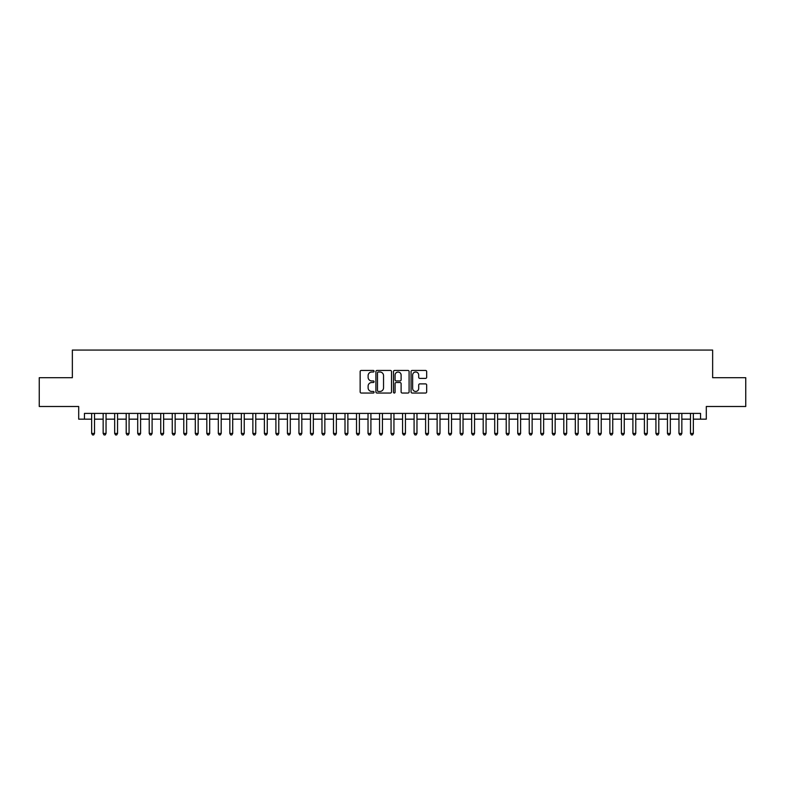 <?xml version="1.0" encoding="UTF-8"?>
<svg xmlns="http://www.w3.org/2000/svg" width="785" height="785" viewBox="0 0 785 785"><rect width="100%" height="100%" fill="white"/><g stroke="black" fill="none" stroke-linecap="round" stroke-linejoin="round"><path stroke-width="1.18" d="M374.072 371.217A0.795 0.795 0 0 0 373.287 370.432L361.277 370.432A1.128 1.128 0 0 0 360.148 371.56L360.148 391.901A1.128 1.128 0 0 0 361.277 393.04L373.287 393.04A0.795 0.795 0 0 0 374.072 392.245A0.795 0.795 0 0 0 373.287 391.45L371.727 391.45A3.621 3.621 0 0 1 368.116 387.839L368.116 386.141A3.621 3.621 0 0 1 371.727 382.521L373.287 382.521A0.795 0.795 0 0 0 374.072 381.736A0.795 0.795 0 0 0 373.287 380.941L371.727 380.941A3.621 3.621 0 0 1 368.116 377.32L368.116 375.632A3.621 3.621 0 0 1 371.727 372.012L373.287 372.012A0.795 0.795 0 0 0 374.072 371.217M425.539 378.399A1.128 1.128 0 0 0 426.667 377.271L426.667 371.56A1.128 1.128 0 0 0 425.539 370.432L412.194 370.432A1.128 1.128 0 0 0 411.065 371.56L411.065 391.901A1.128 1.128 0 0 0 412.194 393.04L425.539 393.04A1.128 1.128 0 0 0 426.667 391.901L426.667 385.013A1.128 1.128 0 0 0 425.539 383.885L419.828 383.885A1.128 1.128 0 0 0 418.699 385.013L418.699 388.428A3.022 3.022 0 0 1 415.677 391.45A3.022 3.022 0 0 1 412.645 388.428L412.645 375.034A3.022 3.022 0 0 1 415.677 372.012A3.022 3.022 0 0 1 418.699 375.034L418.699 377.271A1.128 1.128 0 0 0 419.828 378.399L425.539 378.399M84.446 419.161L84.446 413.401L700.554 413.401L700.554 419.161L706.304 419.161L706.304 406.493L745.75 406.493L745.75 377.703L712.643 377.703L712.643 350.061L72.357 350.061L72.357 377.703L39.25 377.703L39.25 406.493L78.696 406.493L78.696 419.161L91.649 419.161M391.509 371.56A1.128 1.128 0 0 0 390.38 370.432L377.045 370.432A1.128 1.128 0 0 0 375.907 371.56L375.907 391.901A1.128 1.128 0 0 0 377.045 393.04L390.38 393.04A1.128 1.128 0 0 0 391.509 391.901L391.509 371.56M394.62 370.432L407.955 370.432A1.128 1.128 0 0 1 409.093 371.56L409.093 391.901A1.128 1.128 0 0 1 407.955 393.04L402.254 393.04A1.128 1.128 0 0 1 401.115 391.901L401.115 383.659A1.128 1.128 0 0 0 399.987 382.521L396.199 382.521A1.128 1.128 0 0 0 395.071 383.659L395.071 392.245A0.795 0.795 0 0 1 394.276 393.04A0.795 0.795 0 0 1 393.491 392.245L393.491 371.56A1.128 1.128 0 0 1 394.62 370.432M94.524 419.161L103.159 419.161M106.044 419.161L114.679 419.161M117.554 419.161L126.199 419.161M129.074 419.161L137.709 419.161M140.594 419.161L149.228 419.161M152.104 419.161L160.739 419.161M163.623 419.161L172.258 419.161M175.133 419.161L183.778 419.161M186.653 419.161L195.288 419.161M198.173 419.161L206.808 419.161M209.683 419.161L218.318 419.161M221.203 419.161L229.838 419.161M232.713 419.161L241.358 419.161M244.233 419.161L252.868 419.161M255.753 419.161L264.388 419.161M267.263 419.161L275.898 419.161M278.783 419.161L287.418 419.161M290.293 419.161L298.938 419.161M301.813 419.161L310.448 419.161M313.333 419.161L321.968 419.161M324.843 419.161L333.478 419.161M336.363 419.161L344.998 419.161M347.873 419.161L356.518 419.161M359.393 419.161L368.028 419.161M370.912 419.161L379.548 419.161M382.423 419.161L391.058 419.161M393.942 419.161L402.577 419.161M405.452 419.161L414.087 419.161M416.972 419.161L425.607 419.161M428.482 419.161L437.127 419.161M440.002 419.161L448.637 419.161M451.522 419.161L460.157 419.161M463.032 419.161L471.667 419.161M474.552 419.161L483.187 419.161M486.062 419.161L494.707 419.161M497.582 419.161L506.217 419.161M509.102 419.161L517.737 419.161M520.612 419.161L529.247 419.161M532.132 419.161L540.767 419.161M543.642 419.161L552.287 419.161M555.162 419.161L563.797 419.161M566.682 419.161L575.317 419.161M578.192 419.161L586.827 419.161M589.712 419.161L598.347 419.161M601.222 419.161L609.866 419.161M612.742 419.161L621.377 419.161M624.261 419.161L632.896 419.161M635.771 419.161L644.407 419.161M647.291 419.161L655.926 419.161M658.801 419.161L667.446 419.161M670.321 419.161L678.956 419.161M681.841 419.161L690.476 419.161M693.351 419.161L700.554 419.161M378.282 372.012A0.795 0.795 0 0 0 377.497 372.806L377.497 390.665A0.795 0.795 0 0 0 378.282 391.45L379.92 391.45A3.621 3.621 0 0 0 383.541 387.839L383.541 375.632A3.621 3.621 0 0 0 379.92 372.012L378.282 372.012M401.115 375.093A3.022 3.022 0 0 0 398.093 372.07A3.022 3.022 0 0 0 395.071 375.093L395.071 379.812A1.128 1.128 0 0 0 396.199 380.941L399.987 380.941A1.128 1.128 0 0 0 401.115 379.812L401.115 375.093M94.524 413.401L94.524 433.438L91.649 433.438L91.649 413.401M94.524 433.438L93.66 434.939L92.512 434.939L91.649 433.438M106.044 413.401L106.044 433.438L103.159 433.438L103.159 413.401M106.044 433.438L105.18 434.939L104.022 434.939L103.159 433.438M117.554 413.401L117.554 433.438L114.679 433.438L114.679 413.401M117.554 433.438L116.69 434.939L115.542 434.939L114.679 433.438M129.074 413.401L129.074 433.438L126.199 433.438L126.199 413.401M129.074 433.438L128.21 434.939L127.062 434.939L126.199 433.438M140.594 413.401L140.594 433.438L137.709 433.438L137.709 413.401M140.594 433.438L139.73 434.939L138.572 434.939L137.709 433.438M152.104 413.401L152.104 433.438L149.228 433.438L149.228 413.401M152.104 433.438L151.24 434.939L150.092 434.939L149.228 433.438M163.623 413.401L163.623 433.438L160.739 433.438L160.739 413.401M163.623 433.438L162.76 434.939L161.602 434.939L160.739 433.438M175.133 413.401L175.133 433.438L172.258 433.438L172.258 413.401M175.133 433.438L174.27 434.939L173.122 434.939L172.258 433.438M186.653 413.401L186.653 433.438L183.778 433.438L183.778 413.401M186.653 433.438L185.79 434.939L184.642 434.939L183.778 433.438M198.173 413.401L198.173 433.438L195.288 433.438L195.288 413.401M198.173 433.438L197.31 434.939L196.152 434.939L195.288 433.438M209.683 413.401L209.683 433.438L206.808 433.438L206.808 413.401M209.683 433.438L208.82 434.939L207.672 434.939L206.808 433.438M221.203 413.401L221.203 433.438L218.318 433.438L218.318 413.401M221.203 433.438L220.34 434.939L219.182 434.939L218.318 433.438M232.713 413.401L232.713 433.438L229.838 433.438L229.838 413.401M232.713 433.438L231.85 434.939L230.702 434.939L229.838 433.438M244.233 413.401L244.233 433.438L241.358 433.438L241.358 413.401M244.233 433.438L243.37 434.939L242.222 434.939L241.358 433.438M255.753 413.401L255.753 433.438L252.868 433.438L252.868 413.401M255.753 433.438L254.889 434.939L253.732 434.939L252.868 433.438M267.263 413.401L267.263 433.438L264.388 433.438L264.388 413.401M267.263 433.438L266.4 434.939L265.251 434.939L264.388 433.438M278.783 413.401L278.783 433.438L275.898 433.438L275.898 413.401M278.783 433.438L277.919 434.939L276.762 434.939L275.898 433.438M290.293 413.401L290.293 433.438L287.418 433.438L287.418 413.401M290.293 433.438L289.429 434.939L288.281 434.939L287.418 433.438M301.813 413.401L301.813 433.438L298.938 433.438L298.938 413.401M301.813 433.438L300.949 434.939L299.801 434.939L298.938 433.438M313.333 413.401L313.333 433.438L310.448 433.438L310.448 413.401M313.333 433.438L312.469 434.939L311.311 434.939L310.448 433.438M324.843 413.401L324.843 433.438L321.968 433.438L321.968 413.401M324.843 433.438L323.979 434.939L322.831 434.939L321.968 433.438M336.363 413.401L336.363 433.438L333.478 433.438L333.478 413.401M336.363 433.438L335.499 434.939L334.341 434.939L333.478 433.438M347.873 413.401L347.873 433.438L344.998 433.438L344.998 413.401M347.873 433.438L347.009 434.939L345.861 434.939L344.998 433.438M359.393 413.401L359.393 433.438L356.518 433.438L356.518 413.401M359.393 433.438L358.529 434.939L357.381 434.939L356.518 433.438M370.912 413.401L370.912 433.438L368.028 433.438L368.028 413.401M370.912 433.438L370.039 434.939L368.891 434.939L368.028 433.438M382.423 413.401L382.423 433.438L379.548 433.438L379.548 413.401M382.423 433.438L381.559 434.939L380.411 434.939L379.548 433.438M393.942 413.401L393.942 433.438L391.058 433.438L391.058 413.401M393.942 433.438L393.079 434.939L391.921 434.939L391.058 433.438M405.452 413.401L405.452 433.438L402.577 433.438L402.577 413.401M405.452 433.438L404.589 434.939L403.441 434.939L402.577 433.438M416.972 413.401L416.972 433.438L414.087 433.438L414.087 413.401M416.972 433.438L416.109 434.939L414.961 434.939L414.087 433.438M428.482 413.401L428.482 433.438L425.607 433.438L425.607 413.401M428.482 433.438L427.619 434.939L426.471 434.939L425.607 433.438M440.002 413.401L440.002 433.438L437.127 433.438L437.127 413.401M440.002 433.438L439.139 434.939L437.991 434.939L437.127 433.438M451.522 413.401L451.522 433.438L448.637 433.438L448.637 413.401M451.522 433.438L450.659 434.939L449.501 434.939L448.637 433.438M463.032 413.401L463.032 433.438L460.157 433.438L460.157 413.401M463.032 433.438L462.169 434.939L461.021 434.939L460.157 433.438M474.552 413.401L474.552 433.438L471.667 433.438L471.667 413.401M474.552 433.438L473.689 434.939L472.531 434.939L471.667 433.438M486.062 413.401L486.062 433.438L483.187 433.438L483.187 413.401M486.062 433.438L485.199 434.939L484.051 434.939L483.187 433.438M497.582 413.401L497.582 433.438L494.707 433.438L494.707 413.401M497.582 433.438L496.719 434.939L495.57 434.939L494.707 433.438M509.102 413.401L509.102 433.438L506.217 433.438L506.217 413.401M509.102 433.438L508.238 434.939L507.081 434.939L506.217 433.438M520.612 413.401L520.612 433.438L517.737 433.438L517.737 413.401M520.612 433.438L519.748 434.939L518.6 434.939L517.737 433.438M532.132 413.401L532.132 433.438L529.247 433.438L529.247 413.401M532.132 433.438L531.268 434.939L530.111 434.939L529.247 433.438M543.642 413.401L543.642 433.438L540.767 433.438L540.767 413.401M543.642 433.438L542.778 434.939L541.63 434.939L540.767 433.438M555.162 413.401L555.162 433.438L552.287 433.438L552.287 413.401M555.162 433.438L554.298 434.939L553.15 434.939L552.287 433.438M566.682 413.401L566.682 433.438L563.797 433.438L563.797 413.401M566.682 433.438L565.818 434.939L564.66 434.939L563.797 433.438M578.192 413.401L578.192 433.438L575.317 433.438L575.317 413.401M578.192 433.438L577.328 434.939L576.18 434.939L575.317 433.438M589.712 413.401L589.712 433.438L586.827 433.438L586.827 413.401M589.712 433.438L588.848 434.939L587.69 434.939L586.827 433.438M601.222 413.401L601.222 433.438L598.347 433.438L598.347 413.401M601.222 433.438L600.358 434.939L599.21 434.939L598.347 433.438M612.742 413.401L612.742 433.438L609.866 433.438L609.866 413.401M612.742 433.438L611.878 434.939L610.73 434.939L609.866 433.438M624.261 413.401L624.261 433.438L621.377 433.438L621.377 413.401M624.261 433.438L623.398 434.939L622.24 434.939L621.377 433.438M635.771 413.401L635.771 433.438L632.896 433.438L632.896 413.401M635.771 433.438L634.908 434.939L633.76 434.939L632.896 433.438M647.291 413.401L647.291 433.438L644.407 433.438L644.407 413.401M647.291 433.438L646.428 434.939L645.27 434.939L644.407 433.438M658.801 413.401L658.801 433.438L655.926 433.438L655.926 413.401M658.801 433.438L657.938 434.939L656.79 434.939L655.926 433.438M670.321 413.401L670.321 433.438L667.446 433.438L667.446 413.401M670.321 433.438L669.458 434.939L668.31 434.939L667.446 433.438M681.841 413.401L681.841 433.438L678.956 433.438L678.956 413.401M681.841 433.438L680.978 434.939L679.82 434.939L678.956 433.438M693.351 413.401L693.351 433.438L690.476 433.438L690.476 413.401M693.351 433.438L692.488 434.939L691.34 434.939L690.476 433.438"/></g></svg>
